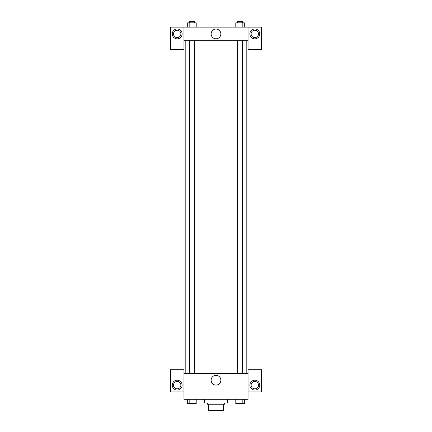<?xml version="1.0" encoding="UTF-8"?>
<svg xmlns="http://www.w3.org/2000/svg" width="432" height="432" viewBox="0 0 432 432"><rect width="100%" height="100%" fill="white"/><g stroke="black" fill="none" stroke-linecap="round" stroke-linejoin="round"><path stroke-width="0.65" d="M219.974 404.239L219.974 410.4L208.607 410.4L208.607 404.239M219.974 410.4L223.393 410.4L223.393 404.239L223.393 410.4M224.624 403.007L224.624 404.239L207.376 404.239L207.376 403.007M212.026 404.239L212.026 410.4M204.293 399.308L204.293 403.007L227.707 403.007L227.707 399.308M248.038 391.916L261.598 391.916L261.598 369.733L248.038 369.733L248.038 399.308L183.962 399.308L183.962 369.733L170.402 369.733L170.402 391.916L183.962 391.916M177.179 390.069A4.93 4.93 0 0 1 172.913 382.671A4.93 4.93 0 0 1 181.451 382.671A4.93 4.93 0 0 1 177.179 390.069M173.486 385.139A3.699 3.699 0 0 1 177.179 381.44A3.699 3.699 0 0 1 180.878 385.139A3.699 3.699 0 0 1 177.179 388.832A3.699 3.699 0 0 1 173.486 385.139M211.124 380.209A4.876 4.876 0 0 1 218.435 375.986A4.876 4.876 0 0 1 218.435 384.431A4.876 4.876 0 0 1 211.124 380.209M248.038 373.432L183.962 373.432M254.821 390.069A4.93 4.93 0 0 1 250.549 382.671A4.93 4.93 0 0 1 259.087 382.671A4.93 4.93 0 0 1 254.821 390.069M251.122 385.139A3.699 3.699 0 0 1 254.821 381.44A3.699 3.699 0 0 1 258.514 385.139A3.699 3.699 0 0 1 254.821 388.832A3.699 3.699 0 0 1 251.122 385.139M246.807 40.7L246.807 373.432M242.519 373.432L242.519 40.7M194.411 40.7L194.411 373.432M248.038 40.7L248.038 49.329L261.598 49.329L261.598 27.146L248.038 27.146L248.038 40.7L183.962 40.7L183.962 49.329L170.402 49.329L170.402 27.146L183.962 27.146L183.962 40.7M180.878 33.923A3.699 3.699 0 0 1 177.179 37.622A3.699 3.699 0 0 1 173.486 33.923A3.699 3.699 0 0 1 177.179 30.224A3.699 3.699 0 0 1 180.878 33.923M177.179 38.853A4.93 4.93 0 0 1 172.913 31.46A4.93 4.93 0 0 1 181.451 31.46A4.93 4.93 0 0 1 177.179 38.853M258.514 33.923A3.699 3.699 0 0 1 252.968 37.125A3.699 3.699 0 0 1 252.968 30.721A3.699 3.699 0 0 1 258.514 33.923M254.821 38.853A4.93 4.93 0 0 1 250.549 31.46A4.93 4.93 0 0 1 259.087 31.46A4.93 4.93 0 0 1 254.821 38.853M248.038 27.146L183.962 27.146M211.124 33.923A4.876 4.876 0 0 1 218.435 29.7A4.876 4.876 0 0 1 218.435 38.146A4.876 4.876 0 0 1 211.124 33.923M244.323 27.146L244.323 22.831L235.786 22.831L235.786 27.146M242.19 22.831L242.19 27.146M237.919 22.831L237.919 27.146M237.589 22.831L237.589 21.6L242.519 21.6L242.519 22.831M196.214 27.146L196.214 22.831L187.677 22.831L187.677 27.146M194.081 22.831L194.081 27.146M189.81 22.831L189.81 27.146M189.481 22.831L189.481 21.6L194.411 21.6L194.411 22.831M244.323 399.308L244.323 403.623L235.786 403.623L235.786 399.308M242.19 399.308L242.19 403.623M237.919 399.308L237.919 403.623M242.519 403.623L237.589 403.634M196.214 399.308L196.214 403.623L187.677 403.623L187.677 399.308M194.081 399.308L194.081 403.623M189.81 399.308L189.81 403.623M194.411 403.623L189.481 403.634M185.193 40.7L185.193 373.432M237.589 373.432L237.589 40.7M189.481 40.7L189.481 373.432"/></g></svg>
